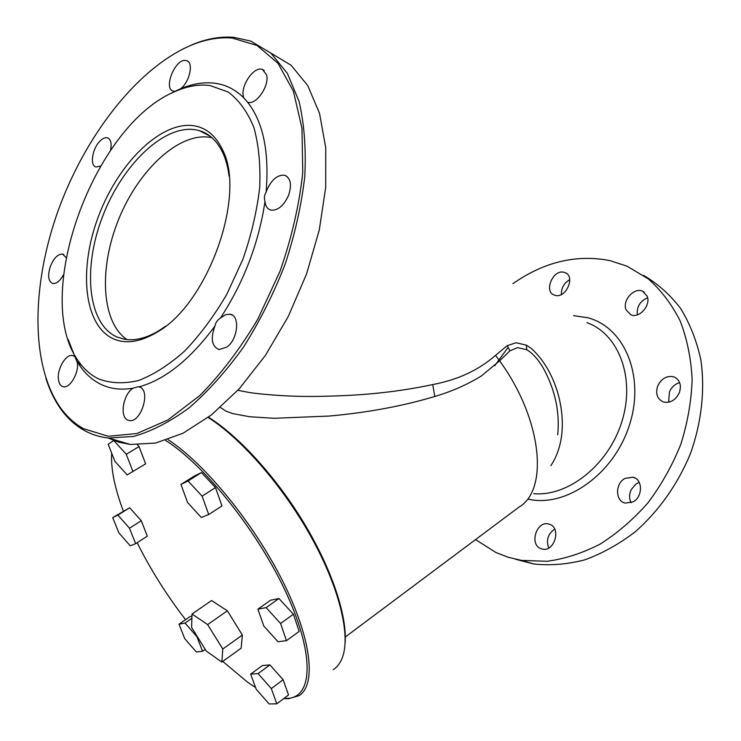 <?xml version="1.0" encoding="UTF-8"?>
<svg xmlns="http://www.w3.org/2000/svg" width="741" height="741" viewBox="0 0 741 741"><rect width="100%" height="100%" fill="white"/><g stroke="black" fill="none" stroke-linecap="round" stroke-linejoin="round"><path stroke-width="1.11" d="M208.471 417.22C238.676 435.995 276.421 477.343 304.255 523.526C332.07 569.727 347.316 616.142 345.102 643.123M333.274 669.697C337.211 667.104 340.212 663.13 342.277 657.786C350.826 635.908 339.721 588.632 311.553 537.642C283.414 486.68 241.436 438.515 208.156 417.47M167.966 439.617C204.655 463.431 253.681 523.174 282.654 581.092C311.748 639.094 316.5 684.86 299.068 695.651L288.369 698.763L283.812 698.531M255.562 687.509L247.855 682.405L222.745 661.407M185.565 619.671C166.642 595.116 150.506 569.458 137.159 542.708M123.302 511.003C114.633 487.856 110.752 468.562 111.659 453.112M557.704 434.772C559.937 412.098 555.176 389.942 543.403 368.305C538.457 359.681 532.909 353.485 526.777 349.706L517.588 347.631L509.938 350.799L499.61 360.83L481.326 375.993C467.2 384.653 451.686 391.489 434.782 396.481C402.659 406.105 367.379 412.635 328.948 416.072L274.087 418.285L249.624 416.738L232.628 413.571L226.162 411.255L220.373 407.457M165.576 440.413C205.1 465.209 259.545 533.677 287.332 595.366C315.36 657.165 312.174 698.383 286.674 698.42L284.035 698.365M132.972 471.582L126.266 454.252L113.734 440.515L108.177 444.267L114.892 461.337L127.165 474.907L145.616 463.866L139.039 446.573L137.511 444.906M191.956 616.095L190.27 616.438L179.016 624.181L184.685 638.585L196.337 652.024L202.562 651.246L196.911 636.667L185.018 623.042L179.016 624.181M286.48 640.659L299.169 631.406L293.408 614.252L278.94 598.533L270.585 600.229L257.896 609.185L263.861 626.117L277.977 641.734L286.48 640.659L280.58 623.487L266.112 607.62L257.896 609.185M201.441 472.573L194.17 476.139L180.943 484.447L187.603 502.555L201.33 517.487L208.73 514.532L221.967 505.936L215.511 487.578L201.441 472.573L188.057 480.992L180.943 484.447M276.81 703.82L288.518 694.984L283.145 679.729L269.919 664.909L262.36 665.566L250.653 674.143L256.191 689.223L269.122 703.95L276.81 703.82L271.317 688.556L258.09 673.606L250.653 674.143M135.659 543.672L147.329 536.178L141.272 520.738L129.675 507.742L112.706 517.626L118.893 532.881L130.259 545.821L135.659 543.672L129.49 528.203L117.893 515.097L129.675 507.742M221.855 662.046L241.112 648.208L242.372 635.056L227.376 610.825L211.583 600.543L192.021 614.002L191.613 627.451L206.304 651.08L221.855 662.046L222.782 649.005L207.628 624.589L227.376 610.825M237.861 390.294L250.236 392.693C275.337 395.889 301.179 397.046 327.763 396.166C365.739 395.342 400.733 391.47 432.753 384.551C457.827 379.837 478.751 370.102 495.534 355.337L499.61 360.83C542.116 419.119 548.849 489.745 519.172 506.974L345.315 636.982M126.266 454.252L139.039 446.573M113.762 440.487L114.799 439.876M185.018 623.042L191.891 618.3M202.562 651.246L205.229 649.348M266.112 607.62L278.94 598.533M280.58 623.487L293.408 614.252M208.73 514.532L202.117 496.146L188.057 480.992M202.117 496.146L215.511 487.578M258.09 673.606L269.919 664.909M271.317 688.556L283.145 679.729M129.49 528.203L141.272 520.738M117.893 515.097L112.706 517.626M222.782 649.005L242.372 635.056M207.628 624.589L192.021 614.002M495.534 355.337L507.168 345.676L516.079 342.74L526.314 345.139L531.195 348.363C555.444 370.13 565.587 408.847 561.391 437.209C559.835 447.481 556.63 456.484 551.767 464.227L550.85 465.635M270.743 53L291.111 65.273L307.71 85.539L319.538 113.345L325.734 147.755L325.707 187.325L319.251 230.145L306.552 273.985L288.268 316.5L265.408 355.411L239.278 388.756L211.305 415.034L182.962 433.272L155.591 443.062L130.323 444.48L118.745 442.173L108.029 437.968M512.874 283.692C543.996 261.906 576.266 254.191 609.686 260.545L626.997 266.158L648.255 278.875C661.055 290.185 671.679 304.162 680.108 320.797C687.037 338.739 691.047 358.264 692.131 379.383C691.418 401.011 687.639 422.639 680.812 444.294C672.309 465.459 661.333 484.994 647.893 502.907C633.314 519.469 617.401 533.196 600.154 544.098C582.509 553.147 564.837 558.881 547.117 561.298L521.627 560.409L508.363 557.315L495.877 552.49L475.555 539.596M549.998 524.433L548.312 523.915C536.54 520.969 529.259 544.126 540.578 548.544L542.579 549.155C554.37 551.906 561.372 528.546 549.998 524.433M625.015 478.417C614.947 483.475 615.141 501.351 625.376 503.102L632.907 501.907C643.021 496.97 642.938 479.075 632.879 477.204L625.015 478.417M657.684 386.107C655.34 393.841 657.239 399.121 663.38 401.965C670.281 403.326 675.607 400.233 679.358 392.665C681.674 385.005 679.849 379.744 673.875 376.863C666.863 375.372 661.463 378.456 657.684 386.107M626.025 309.738L630.823 314.814C639.251 318.778 651.154 305.246 647.152 296.104L642.558 291.194C634.064 287.073 622.125 300.568 626.025 309.738M555.092 295.335C565.929 298.827 575.84 276.282 565.059 272.623L564.049 272.299C553.064 269.066 543.477 291.574 554.324 295.094L555.092 295.335M183.601 48.647L192.456 44.59C206.72 38.689 220.503 36.263 233.813 37.319L250.68 41.051L270.919 53.157L287.388 73.396L299.049 101.341C304.218 123.497 306.144 148.413 304.82 176.099C301.531 204.822 294.992 234.137 285.211 264.018C273.735 293.51 259.878 321.122 243.669 346.862C226.487 370.861 208.378 391.128 189.344 407.67C170.254 421.722 151.692 431.308 133.667 436.43L108.529 438.024C99.757 437.051 91.699 434.532 84.354 430.475C75.563 425.566 67.977 418.776 61.568 410.088C54.991 401.113 49.777 390.563 45.923 378.438M110.529 150.284C111.882 143.374 110.854 139.225 107.454 137.826C105.268 137.298 102.851 138.317 100.202 140.883C92.31 148.181 89.485 165.817 96.089 166.975L100.452 166.104M66.051 257.544L62.614 254.107C57.993 253.95 53.945 257.951 50.462 266.093C47.433 275.661 48.23 281.487 52.843 283.544C56.529 283.849 60.086 280.904 63.513 274.726M74.443 356.375L72.386 355.504C65.856 354.022 57.103 368.898 58.409 379.133C58.928 383.681 60.642 386.218 63.541 386.765C70.024 388.191 78.833 373.168 77.416 362.96L68.107 339.378M133.139 388.173C123.376 393.749 119.347 416.516 127.582 419.98L129.48 420.564C140.864 422.87 150.886 391.248 140.058 387.237L138.215 386.672L133.139 388.173C121.024 390.229 110.168 388.895 100.591 384.199C92.569 380.216 85.771 374.214 80.195 366.193L77.203 361.525M214.927 326.105C210.351 338.637 211.741 346.473 219.095 349.604L227.015 347.02C238.093 339.109 240.195 315.268 230.034 314.203L225.384 314.749L220.475 318.056C217.465 319.899 215.612 322.576 214.927 326.105C190.224 359.441 164.928 379.698 139.03 386.867M264.991 201.552C265.547 206.239 267.492 209.092 270.808 210.111C277.847 210.787 283.794 205.813 288.629 195.189C291.963 184.685 290.676 178.053 284.757 175.293C277.606 174.543 271.614 179.507 266.779 190.187L266.112 192.123C264.315 195.087 263.944 198.227 264.991 201.552C258.748 243.085 243.909 281.923 220.475 318.056M247.513 102.101L247.651 102.147C255.784 105.704 269.659 85.947 266.621 74.906L262.481 69.459C254.256 65.819 240.492 85.419 243.363 96.487L243.715 97.831L247.513 102.101C263.231 122.043 269.428 152.044 266.112 192.123M180.721 88.707C189.789 81.788 193.846 62.411 186.639 60.688L185.676 60.475C175.219 58.52 163.029 88.679 173.264 91.124L174.987 91.338L180.721 88.707C192.669 83.696 204.09 81.871 214.992 83.242C225.885 84.696 235.462 89.559 243.715 97.831M643.41 275.3C657.489 283.507 669.845 294.492 680.47 308.247C689.834 323.437 696.633 340.628 700.847 359.802C705.145 389.581 701.644 422.037 690.566 453.27C677.978 484.003 658.703 511.216 635.232 531.788C618.994 544.2 602.118 553.564 584.603 559.9C567.087 564.392 550.1 565.744 533.64 563.966L515.504 559.223M548.683 548.025C545.941 540.18 547.942 533.872 554.685 529.093M631.11 502.713C629.044 498.573 629.1 494.182 631.267 489.532L635.963 484.012L639.224 482.354M669.253 402.076L668.734 400.464L669.438 391.998C671.55 387.089 674.949 383.977 679.654 382.662M637.297 314.879C636.575 306.82 640.02 301.115 647.625 297.752M561.354 294.492C561.215 287.962 564.012 283.025 569.736 279.681M83.659 428.743C74.934 423.889 67.394 417.146 61.031 408.532C30.353 365.989 31.242 286.007 57.974 211.12C84.863 136.261 137.011 68.153 191.122 45.247C205.285 39.393 218.966 36.994 232.165 38.05L257.062 45.47L277.986 63.281L293.408 91.217L301.976 128.239L302.763 172.449C299.299 204.692 291.732 237.592 280.07 271.15L257.914 318.945C240.241 348.705 220.864 374.251 199.764 395.601L167.874 419.98L136.807 433.55L108.288 436.264L83.659 428.743M170.828 93.523L174.987 91.338M98.534 378.883C90.735 375.048 84.122 369.24 78.685 361.451C31.15 297.993 93.144 124.868 175.404 91.375C187.492 86.076 199.023 84.131 210.018 85.539L228.135 91.995C238.889 100.016 247.457 111.789 253.848 127.332C258.711 144.828 260.656 164.882 259.693 187.482C256.96 211.037 251.347 235.008 242.853 259.396L226.829 294.242C214.093 316.036 200.079 334.932 184.778 350.938C169.18 364.804 153.767 374.659 138.548 380.513C123.83 383.949 110.492 383.412 98.534 378.883M194.679 125.877C206.693 128.1 215.937 136.001 222.411 149.571C246.827 194.976 207.739 304.143 157.018 332.2C140.642 341.999 126.202 344.259 113.697 338.97C83.687 325.771 78.333 268.992 98.627 215.946C118.532 162.798 161.658 120.125 194.679 125.877M229.08 176.126C227.987 167.327 225.922 159.611 222.893 152.989C217.326 141.188 209.518 133.76 199.468 130.694L195.911 129.842C163.761 124.099 121.672 165.549 102.267 217.345C82.492 269.029 87.827 324.326 117.143 337.081L124.766 339.295C135.297 340.999 146.829 338.044 159.352 330.43L165.558 326.197M211.972 137.724L210.592 137.437C179.433 131.722 138.928 169.541 118.958 218.595C98.71 267.557 101.1 321.955 126.924 339.582M432.753 384.551L434.782 396.481M526.314 345.139L526.777 349.706M507.261 345.63L509.938 350.799M586.909 322.65C618.642 333.876 635.556 377.817 621.977 421.296C608.732 464.839 568.264 496.776 533.789 493.691M573.617 315.657L587.418 317.676C624.367 326.837 645.42 376.271 629.359 425.297C613.761 474.425 565.828 507.78 528.49 499.202M494.692 365.776L507.983 347.538M286.674 698.42L288.369 698.763M108.529 438.024L130.323 444.48M108.668 138.41L107.454 137.826M63.865 254.608L62.614 254.107M75.591 356.597L74.341 356.171M73.887 356.013L72.386 355.504M140.401 387.404L138.215 386.672M232.424 315.166L230.034 314.203M287.026 176.469L284.757 175.293M264.241 70.488L262.481 69.459M188.01 61.457L186.639 60.688M521.627 560.409L533.64 563.966M548.312 523.915L550.359 524.6M632.879 477.204L635.306 478.186M673.875 376.863L676.181 378.058M642.558 291.194L644.392 292.269M565.059 272.623L566.55 273.457M61.031 408.532L61.568 410.088M191.122 45.247L192.456 44.59M78.685 361.451L80.195 366.193M175.404 91.375L178.868 89.55M222.893 152.989L222.411 149.571M159.352 330.43L157.018 332.2M210.203 136.261L199.468 130.694"/></g></svg>
